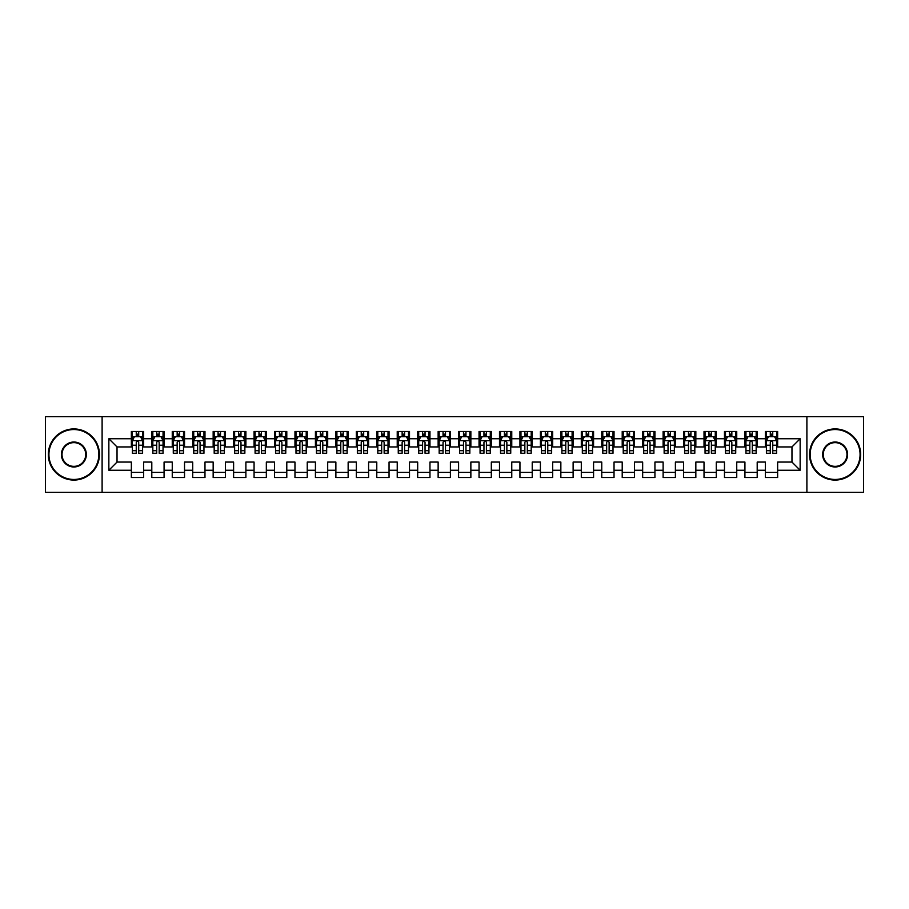 <?xml version="1.0" encoding="UTF-8"?>
<svg xmlns="http://www.w3.org/2000/svg" width="909" height="909" viewBox="0 0 909 909"><rect width="100%" height="100%" fill="white"/><g stroke="black" fill="none" stroke-linecap="round" stroke-linejoin="round"><path stroke-width="1.36" d="M806.897 492.337L863.55 492.337L863.55 416.663L806.897 416.663L806.897 492.337L102.103 492.337L102.103 416.663L45.45 416.663L45.45 492.337L102.103 492.337M806.897 416.663L102.103 416.663M108.853 470.248L108.853 438.752L131.35 438.752L131.35 446.933L117.034 446.933L117.034 462.067L108.853 470.248L131.35 470.248L131.35 477.509L143.622 477.509L143.622 470.248L151.803 470.248L151.803 477.509L164.075 477.509L164.075 470.248L172.255 470.248L172.255 477.509L184.527 477.509L184.527 470.248L192.708 470.248L192.708 477.509L204.98 477.509L204.98 470.248L213.16 470.248L213.16 477.509L225.432 477.509L225.432 470.248L233.613 470.248L233.613 477.509L245.885 477.509L245.885 470.248L254.065 470.248L254.065 477.509L266.337 477.509L266.337 470.248L274.518 470.248L274.518 477.509L286.789 477.509L286.789 470.248L294.971 470.248L294.971 477.509L307.242 477.509L307.242 470.248L315.423 470.248L315.423 477.509L327.694 477.509L327.694 470.248L335.876 470.248L335.876 477.509L348.147 477.509L348.147 470.248L356.328 470.248L356.328 477.509L368.599 477.509L368.599 470.248L376.781 470.248L376.781 477.509L389.052 477.509L389.052 470.248L397.233 470.248L397.233 477.509L409.504 477.509L409.504 470.248L417.686 470.248L417.686 477.509L429.957 477.509L429.957 470.248L438.138 470.248L438.138 477.509L450.409 477.509L450.409 470.248L458.591 470.248L458.591 477.509L470.862 477.509L470.862 470.248L479.043 470.248L479.043 477.509L491.314 477.509L491.314 470.248L499.495 470.248L499.495 477.509L511.767 477.509L511.767 470.248L519.948 470.248L519.948 477.509L532.219 477.509L532.219 470.248L540.4 470.248L540.4 477.509L552.672 477.509L552.672 470.248L560.853 470.248L560.853 477.509L573.125 477.509L573.125 470.248L581.306 470.248L581.306 477.509L593.577 477.509L593.577 470.248L601.758 470.248L601.758 477.509L614.029 477.509L614.029 470.248L622.211 470.248L622.211 477.509L634.482 477.509L634.482 470.248L642.663 470.248L642.663 477.509L654.934 477.509L654.934 470.248L663.115 470.248L663.115 477.509L675.387 477.509L675.387 470.248L683.568 470.248L683.568 477.509L695.839 477.509L695.839 470.248L704.02 470.248L704.02 477.509L716.292 477.509L716.292 470.248L724.473 470.248L724.473 477.509L736.745 477.509L736.745 470.248L744.926 470.248L744.926 477.509L757.197 477.509L757.197 470.248L765.378 470.248L765.378 477.509L777.649 477.509L777.649 462.067L791.966 462.067L791.966 446.933L777.649 446.933L777.649 438.752L800.147 438.752L800.147 470.248L777.649 470.248M777.649 438.752L777.649 431.491L765.378 431.491L765.378 438.752L757.197 438.752L757.197 431.491L744.926 431.491L744.926 438.752L736.745 438.752L736.745 431.491L724.473 431.491L724.473 438.752L716.292 438.752L716.292 431.491L704.02 431.491L704.02 438.752L695.839 438.752L695.839 431.491L683.568 431.491L683.568 438.752L675.387 438.752L675.387 431.491L663.115 431.491L663.115 438.752L654.934 438.752L654.934 431.491L642.663 431.491L642.663 438.752L634.482 438.752L634.482 431.491L622.211 431.491L622.211 438.752L614.029 438.752L614.029 431.491L601.758 431.491L601.758 438.752L593.577 438.752L593.577 431.491L581.306 431.491L581.306 438.752L573.125 438.752L573.125 431.491L560.853 431.491L560.853 438.752L552.672 438.752L552.672 431.491L540.4 431.491L540.4 438.752L532.219 438.752L532.219 431.491L519.948 431.491L519.948 438.752L511.767 438.752L511.767 431.491L499.495 431.491L499.495 438.752L491.314 438.752L491.314 431.491L479.043 431.491L479.043 438.752L470.862 438.752L470.862 431.491L458.591 431.491L458.591 438.752L450.409 438.752L450.409 431.491L438.138 431.491L438.138 438.752L429.957 438.752L429.957 431.491L417.686 431.491L417.686 438.752L409.504 438.752L409.504 431.491L397.233 431.491L397.233 438.752L389.052 438.752L389.052 431.491L376.781 431.491L376.781 438.752L368.599 438.752L368.599 431.491L356.328 431.491L356.328 438.752L348.147 438.752L348.147 431.491L335.876 431.491L335.876 438.752L327.694 438.752L327.694 431.491L315.423 431.491L315.423 438.752L307.242 438.752L307.242 431.491L294.971 431.491L294.971 438.752L286.789 438.752L286.789 431.491L274.518 431.491L274.518 438.752L266.337 438.752L266.337 431.491L254.065 431.491L254.065 438.752L245.885 438.752L245.885 431.491L233.613 431.491L233.613 438.752L225.432 438.752L225.432 431.491L213.16 431.491L213.16 438.752L204.98 438.752L204.98 431.491L192.708 431.491L192.708 438.752L184.527 438.752L184.527 431.491L172.255 431.491L172.255 438.752L164.075 438.752L164.075 431.491L151.803 431.491L151.803 438.752L143.622 438.752L143.622 431.491L131.35 431.491L131.35 438.752M757.197 470.248L757.197 462.067L765.378 462.067L765.378 470.248M800.147 438.752L791.966 446.933M736.745 470.248L736.745 462.067L744.926 462.067L744.926 470.248M765.378 438.752L765.378 446.933L757.197 446.933L757.197 438.752M716.292 470.248L716.292 462.067L724.473 462.067L724.473 470.248M744.926 438.752L744.926 446.933L736.745 446.933L736.745 438.752M695.839 470.248L695.839 462.067L704.02 462.067L704.02 470.248M724.473 438.752L724.473 446.933L716.292 446.933L716.292 438.752M675.387 470.248L675.387 462.067L683.568 462.067L683.568 470.248M704.02 438.752L704.02 446.933L695.839 446.933L695.839 438.752M654.934 470.248L654.934 462.067L663.115 462.067L663.115 470.248M683.568 438.752L683.568 446.933L675.387 446.933L675.387 438.752M634.482 470.248L634.482 462.067L642.663 462.067L642.663 470.248M663.115 438.752L663.115 446.933L654.934 446.933L654.934 438.752M614.029 470.248L614.029 462.067L622.211 462.067L622.211 470.248M642.663 438.752L642.663 446.933L634.482 446.933L634.482 438.752M593.577 470.248L593.577 462.067L601.758 462.067L601.758 470.248M622.211 438.752L622.211 446.933L614.029 446.933L614.029 438.752M573.125 470.248L573.125 462.067L581.306 462.067L581.306 470.248M601.758 438.752L601.758 446.933L593.577 446.933L593.577 438.752M552.672 470.248L552.672 462.067L560.853 462.067L560.853 470.248M581.306 438.752L581.306 446.933L573.125 446.933L573.125 438.752M532.219 470.248L532.219 462.067L540.4 462.067L540.4 470.248M560.853 438.752L560.853 446.933L552.672 446.933L552.672 438.752M511.767 470.248L511.767 462.067L519.948 462.067L519.948 470.248M540.4 438.752L540.4 446.933L532.219 446.933L532.219 438.752M491.314 470.248L491.314 462.067L499.495 462.067L499.495 470.248M519.948 438.752L519.948 446.933L511.767 446.933L511.767 438.752M470.862 470.248L470.862 462.067L479.043 462.067L479.043 470.248M499.495 438.752L499.495 446.933L491.314 446.933L491.314 438.752M450.409 470.248L450.409 462.067L458.591 462.067L458.591 470.248M479.043 438.752L479.043 446.933L470.862 446.933L470.862 438.752M429.957 470.248L429.957 462.067L438.138 462.067L438.138 470.248M458.591 438.752L458.591 446.933L450.409 446.933L450.409 438.752M409.504 470.248L409.504 462.067L417.686 462.067L417.686 470.248M438.138 438.752L438.138 446.933L429.957 446.933L429.957 438.752M389.052 470.248L389.052 462.067L397.233 462.067L397.233 470.248M417.686 438.752L417.686 446.933L409.504 446.933L409.504 438.752M368.599 470.248L368.599 462.067L376.781 462.067L376.781 470.248M397.233 438.752L397.233 446.933L389.052 446.933L389.052 438.752M348.147 470.248L348.147 462.067L356.328 462.067L356.328 470.248M376.781 438.752L376.781 446.933L368.599 446.933L368.599 438.752M327.694 470.248L327.694 462.067L335.876 462.067L335.876 470.248M356.328 438.752L356.328 446.933L348.147 446.933L348.147 438.752M307.242 470.248L307.242 462.067L315.423 462.067L315.423 470.248M335.876 438.752L335.876 446.933L327.694 446.933L327.694 438.752M286.789 470.248L286.789 462.067L294.971 462.067L294.971 470.248M315.423 438.752L315.423 446.933L307.242 446.933L307.242 438.752M266.337 470.248L266.337 462.067L274.518 462.067L274.518 470.248M294.971 438.752L294.971 446.933L286.789 446.933L286.789 438.752M245.885 470.248L245.885 462.067L254.065 462.067L254.065 470.248M274.518 438.752L274.518 446.933L266.337 446.933L266.337 438.752M225.432 470.248L225.432 462.067L233.613 462.067L233.613 470.248M254.065 438.752L254.065 446.933L245.885 446.933L245.885 438.752M204.98 470.248L204.98 462.067L213.16 462.067L213.16 470.248M233.613 438.752L233.613 446.933L225.432 446.933L225.432 438.752M184.527 470.248L184.527 462.067L192.708 462.067L192.708 470.248M213.16 438.752L213.16 446.933L204.98 446.933L204.98 438.752M164.075 470.248L164.075 462.067L172.255 462.067L172.255 470.248M192.708 438.752L192.708 446.933L184.527 446.933L184.527 438.752M143.622 470.248L143.622 462.067L151.803 462.067L151.803 470.248M172.255 438.752L172.255 446.933L164.075 446.933L164.075 438.752M117.034 462.067L131.35 462.067L131.35 470.248M151.803 438.752L151.803 446.933L143.622 446.933L143.622 438.752M765.378 436.604L766.401 436.604M776.627 436.604L777.649 436.604M744.926 436.604L745.948 436.604M756.174 436.604L757.197 436.604M724.473 436.604L725.496 436.604M735.722 436.604L736.745 436.604M704.02 436.604L705.043 436.604M715.269 436.604L716.292 436.604M683.568 436.604L684.591 436.604M694.817 436.604L695.839 436.604M663.115 436.604L664.138 436.604M674.364 436.604L675.387 436.604M642.663 436.604L643.686 436.604M653.912 436.604L654.934 436.604M622.211 436.604L623.233 436.604M633.459 436.604L634.482 436.604M601.758 436.604L602.781 436.604M613.007 436.604L614.029 436.604M581.306 436.604L582.328 436.604M592.554 436.604L593.577 436.604M560.853 436.604L561.876 436.604M572.102 436.604L573.125 436.604M540.4 436.604L541.423 436.604M551.649 436.604L552.672 436.604M519.948 436.604L520.971 436.604M531.197 436.604L532.219 436.604M499.495 436.604L500.518 436.604M510.744 436.604L511.767 436.604M479.043 436.604L480.066 436.604M490.292 436.604L491.314 436.604M458.591 436.604L459.613 436.604M469.839 436.604L470.862 436.604M438.138 436.604L439.161 436.604M449.387 436.604L450.409 436.604M417.686 436.604L418.708 436.604M428.934 436.604L429.957 436.604M397.233 436.604L398.256 436.604M408.482 436.604L409.504 436.604M376.781 436.604L377.803 436.604M388.029 436.604L389.052 436.604M356.328 436.604L357.351 436.604M367.577 436.604L368.599 436.604M335.876 436.604L336.898 436.604M347.124 436.604L348.147 436.604M315.423 436.604L316.446 436.604M326.672 436.604L327.694 436.604M294.971 436.604L295.993 436.604M306.219 436.604L307.242 436.604M274.518 436.604L275.541 436.604M285.767 436.604L286.789 436.604M254.065 436.604L255.088 436.604M265.314 436.604L266.337 436.604M233.613 436.604L234.636 436.604M244.862 436.604L245.885 436.604M213.16 436.604L214.183 436.604M224.409 436.604L225.432 436.604M192.708 436.604L193.731 436.604M203.957 436.604L204.98 436.604M172.255 436.604L173.278 436.604M183.504 436.604L184.527 436.604M151.803 436.604L152.826 436.604M163.052 436.604L164.075 436.604M131.35 436.604L132.373 436.604M142.599 436.604L143.622 436.604M131.35 472.396L143.622 472.396M151.803 472.396L164.075 472.396M172.255 472.396L184.527 472.396M192.708 472.396L204.98 472.396M213.16 472.396L225.432 472.396M233.613 472.396L245.885 472.396M254.065 472.396L266.337 472.396M274.518 472.396L286.789 472.396M294.971 472.396L307.242 472.396M315.423 472.396L327.694 472.396M335.876 472.396L348.147 472.396M356.328 472.396L368.599 472.396M376.781 472.396L389.052 472.396M397.233 472.396L409.504 472.396M417.686 472.396L429.957 472.396M438.138 472.396L450.409 472.396M458.591 472.396L470.862 472.396M479.043 472.396L491.314 472.396M499.495 472.396L511.767 472.396M519.948 472.396L532.219 472.396M540.4 472.396L552.672 472.396M560.853 472.396L573.125 472.396M581.306 472.396L593.577 472.396M601.758 472.396L614.029 472.396M622.211 472.396L634.482 472.396M642.663 472.396L654.934 472.396M663.115 472.396L675.387 472.396M683.568 472.396L695.839 472.396M704.02 472.396L716.292 472.396M724.473 472.396L736.745 472.396M744.926 472.396L757.197 472.396M765.378 472.396L777.649 472.396M108.853 438.752L117.034 446.933M791.966 462.067L800.147 470.248M138.713 434.15L136.259 434.15M142.599 450.705L138.713 450.705L138.713 453.273L142.599 453.273L142.599 440.797L140.554 436.706L134.418 436.706L132.373 440.797L132.373 453.273L136.259 453.273L136.259 450.705L132.373 450.705M132.373 440.797L132.373 431.491M142.599 440.797L142.599 431.491M136.259 436.706L136.259 431.491M138.713 431.491L138.713 436.706M138.713 450.705L138.713 442.331C137.895 440.751 137.077 440.751 136.259 442.331L136.259 450.705M138.713 436.604L136.259 436.604M159.166 434.15L156.712 434.15M163.052 450.705L159.166 450.705L159.166 453.273L163.052 453.273L163.052 440.797L161.007 436.706L154.871 436.706L152.826 440.797L152.826 453.273L156.712 453.273L156.712 450.705L152.826 450.705M152.826 440.797L152.826 431.491M163.052 440.797L163.052 431.491M156.712 436.706L156.712 431.491M159.166 431.491L159.166 436.706M159.166 450.705L159.166 442.331C158.348 440.751 157.53 440.751 156.712 442.331L156.712 450.705M159.166 436.604L156.712 436.604M179.618 434.15L177.164 434.15M183.504 450.705L179.618 450.705L179.618 453.273L183.504 453.273L183.504 440.797L181.459 436.706L175.323 436.706L173.278 440.797L173.278 453.273L177.164 453.273L177.164 450.705L173.278 450.705M173.278 440.797L173.278 431.491M183.504 440.797L183.504 431.491M177.164 436.706L177.164 431.491M179.618 431.491L179.618 436.706M179.618 450.705L179.618 442.331C178.8 440.751 177.982 440.751 177.164 442.331L177.164 450.705M179.618 436.604L177.164 436.604M73.879 479.452A24.952 24.952 0 0 0 98.831 454.5A24.952 24.952 0 0 0 73.879 429.548A24.952 24.952 0 0 0 48.927 454.5A24.952 24.952 0 0 0 73.879 479.452M73.879 428.934A25.566 25.566 0 0 1 99.445 454.5A25.566 25.566 0 0 1 73.879 480.066A25.566 25.566 0 0 1 48.313 454.5A25.566 25.566 0 0 1 73.879 428.934M73.879 466.976A12.476 12.476 0 0 1 61.403 454.5A12.476 12.476 0 0 1 73.879 442.024A12.476 12.476 0 0 1 86.355 454.5A12.476 12.476 0 0 1 73.879 466.976M73.879 442.638A11.862 11.862 0 0 0 62.017 454.5A11.862 11.862 0 0 0 73.879 466.362A11.862 11.862 0 0 0 85.741 454.5A11.862 11.862 0 0 0 73.879 442.638M835.121 479.452A24.952 24.952 0 0 0 860.073 454.5A24.952 24.952 0 0 0 835.121 429.548A24.952 24.952 0 0 0 810.169 454.5A24.952 24.952 0 0 0 835.121 479.452M835.121 428.934A25.566 25.566 0 0 1 860.687 454.5A25.566 25.566 0 0 1 835.121 480.066A25.566 25.566 0 0 1 809.555 454.5A25.566 25.566 0 0 1 835.121 428.934M835.121 466.976A12.476 12.476 0 0 1 822.645 454.5A12.476 12.476 0 0 1 835.121 442.024A12.476 12.476 0 0 1 847.597 454.5A12.476 12.476 0 0 1 835.121 466.976M835.121 442.638A11.862 11.862 0 0 0 823.259 454.5A11.862 11.862 0 0 0 835.121 466.362A11.862 11.862 0 0 0 846.983 454.5A11.862 11.862 0 0 0 835.121 442.638M200.071 434.15L197.617 434.15M203.957 450.705L200.071 450.705L200.071 453.273L203.957 453.273L203.957 440.797L201.912 436.706L195.776 436.706L193.731 440.797L193.731 453.273L197.617 453.273L197.617 450.705L193.731 450.705M193.731 440.797L193.731 431.491M203.957 440.797L203.957 431.491M197.617 436.706L197.617 431.491M200.071 431.491L200.071 436.706M200.071 450.705L200.071 442.331C199.253 440.751 198.435 440.751 197.617 442.331L197.617 450.705M200.071 436.604L197.617 436.604M220.523 434.15L218.069 434.15M224.409 450.705L220.523 450.705L220.523 453.273L224.409 453.273L224.409 440.797L222.364 436.706L216.228 436.706L214.183 440.797L214.183 453.273L218.069 453.273L218.069 450.705L214.183 450.705M214.183 440.797L214.183 431.491M224.409 440.797L224.409 431.491M218.069 436.706L218.069 431.491M220.523 431.491L220.523 436.706M220.523 450.705L220.523 442.331C219.705 440.751 218.887 440.751 218.069 442.331L218.069 450.705M220.523 436.604L218.069 436.604M240.976 434.15L238.522 434.15M244.862 450.705L240.976 450.705L240.976 453.273L244.862 453.273L244.862 440.797L242.817 436.706L236.681 436.706L234.636 440.797L234.636 453.273L238.522 453.273L238.522 450.705L234.636 450.705M234.636 440.797L234.636 431.491M244.862 440.797L244.862 431.491M238.522 436.706L238.522 431.491M240.976 431.491L240.976 436.706M240.976 450.705L240.976 442.331C240.158 440.751 239.34 440.751 238.522 442.331L238.522 450.705M240.976 436.604L238.522 436.604M261.428 434.15L258.974 434.15M265.314 450.705L261.428 450.705L261.428 453.273L265.314 453.273L265.314 440.797L263.269 436.706L257.133 436.706L255.088 440.797L255.088 453.273L258.974 453.273L258.974 450.705L255.088 450.705M255.088 440.797L255.088 431.491M265.314 440.797L265.314 431.491M258.974 436.706L258.974 431.491M261.428 431.491L261.428 436.706M261.428 450.705L261.428 442.331C260.61 440.751 259.792 440.751 258.974 442.331L258.974 450.705M261.428 436.604L258.974 436.604M281.881 434.15L279.427 434.15M285.767 450.705L281.881 450.705L281.881 453.273L285.767 453.273L285.767 440.797L283.722 436.706L277.586 436.706L275.541 440.797L275.541 453.273L279.427 453.273L279.427 450.705L275.541 450.705M275.541 440.797L275.541 431.491M285.767 440.797L285.767 431.491M279.427 436.706L279.427 431.491M281.881 431.491L281.881 436.706M281.881 450.705L281.881 442.331C281.063 440.751 280.245 440.751 279.427 442.331L279.427 450.705M281.881 436.604L279.427 436.604M302.333 434.15L299.879 434.15M306.219 450.705L302.333 450.705L302.333 453.273L306.219 453.273L306.219 440.797L304.174 436.706L298.038 436.706L295.993 440.797L295.993 453.273L299.879 453.273L299.879 450.705L295.993 450.705M295.993 440.797L295.993 431.491M306.219 440.797L306.219 431.491M299.879 436.706L299.879 431.491M302.333 431.491L302.333 436.706M302.333 450.705L302.333 442.331C301.515 440.751 300.697 440.751 299.879 442.331L299.879 450.705M302.333 436.604L299.879 436.604M322.786 434.15L320.332 434.15M326.672 450.705L322.786 450.705L322.786 453.273L326.672 453.273L326.672 440.797L324.627 436.706L318.491 436.706L316.446 440.797L316.446 453.273L320.332 453.273L320.332 450.705L316.446 450.705M316.446 440.797L316.446 431.491M326.672 440.797L326.672 431.491M320.332 436.706L320.332 431.491M322.786 431.491L322.786 436.706M322.786 450.705L322.786 442.331C321.968 440.751 321.15 440.751 320.332 442.331L320.332 450.705M322.786 436.604L320.332 436.604M343.238 434.15L340.784 434.15M347.124 450.705L343.238 450.705L343.238 453.273L347.124 453.273L347.124 440.797L345.079 436.706L338.943 436.706L336.898 440.797L336.898 453.273L340.784 453.273L340.784 450.705L336.898 450.705M336.898 440.797L336.898 431.491M347.124 440.797L347.124 431.491M340.784 436.706L340.784 431.491M343.238 431.491L343.238 436.706M343.238 450.705L343.238 442.331C342.42 440.751 341.602 440.751 340.784 442.331L340.784 450.705M343.238 436.604L340.784 436.604M363.691 434.15L361.237 434.15M367.577 450.705L363.691 450.705L363.691 453.273L367.577 453.273L367.577 440.797L365.532 436.706L359.396 436.706L357.351 440.797L357.351 453.273L361.237 453.273L361.237 450.705L357.351 450.705M357.351 440.797L357.351 431.491M367.577 440.797L367.577 431.491M361.237 436.706L361.237 431.491M363.691 431.491L363.691 436.706M363.691 450.705L363.691 442.331C362.873 440.751 362.055 440.751 361.237 442.331L361.237 450.705M363.691 436.604L361.237 436.604M384.143 434.15L381.689 434.15M388.029 450.705L384.143 450.705L384.143 453.273L388.029 453.273L388.029 440.797L385.984 436.706L379.848 436.706L377.803 440.797L377.803 453.273L381.689 453.273L381.689 450.705L377.803 450.705M377.803 440.797L377.803 431.491M388.029 440.797L388.029 431.491M381.689 436.706L381.689 431.491M384.143 431.491L384.143 436.706M384.143 450.705L384.143 442.331C383.325 440.751 382.507 440.751 381.689 442.331L381.689 450.705M384.143 436.604L381.689 436.604M404.596 434.15L402.142 434.15M408.482 450.705L404.596 450.705L404.596 453.273L408.482 453.273L408.482 440.797L406.437 436.706L400.301 436.706L398.256 440.797L398.256 453.273L402.142 453.273L402.142 450.705L398.256 450.705M398.256 440.797L398.256 431.491M408.482 440.797L408.482 431.491M402.142 436.706L402.142 431.491M404.596 431.491L404.596 436.706M404.596 450.705L404.596 442.331C403.778 440.751 402.96 440.751 402.142 442.331L402.142 450.705M404.596 436.604L402.142 436.604M425.048 434.15L422.594 434.15M428.934 450.705L425.048 450.705L425.048 453.273L428.934 453.273L428.934 440.797L426.889 436.706L420.753 436.706L418.708 440.797L418.708 453.273L422.594 453.273L422.594 450.705L418.708 450.705M418.708 440.797L418.708 431.491M428.934 440.797L428.934 431.491M422.594 436.706L422.594 431.491M425.048 431.491L425.048 436.706M425.048 450.705L425.048 442.331C424.23 440.751 423.412 440.751 422.594 442.331L422.594 450.705M425.048 436.604L422.594 436.604M445.501 434.15L443.047 434.15M449.387 450.705L445.501 450.705L445.501 453.273L449.387 453.273L449.387 440.797L447.342 436.706L441.206 436.706L439.161 440.797L439.161 453.273L443.047 453.273L443.047 450.705L439.161 450.705M439.161 440.797L439.161 431.491M449.387 440.797L449.387 431.491M443.047 436.706L443.047 431.491M445.501 431.491L445.501 436.706M445.501 450.705L445.501 442.331C444.683 440.751 443.865 440.751 443.047 442.331L443.047 450.705M445.501 436.604L443.047 436.604M465.953 434.15L463.499 434.15M469.839 450.705L465.953 450.705L465.953 453.273L469.839 453.273L469.839 440.797L467.794 436.706L461.658 436.706L459.613 440.797L459.613 453.273L463.499 453.273L463.499 450.705L459.613 450.705M459.613 440.797L459.613 431.491M469.839 440.797L469.839 431.491M463.499 436.706L463.499 431.491M465.953 431.491L465.953 436.706M465.953 450.705L465.953 442.331C465.135 440.751 464.317 440.751 463.499 442.331L463.499 450.705M465.953 436.604L463.499 436.604M486.406 434.15L483.952 434.15M490.292 450.705L486.406 450.705L486.406 453.273L490.292 453.273L490.292 440.797L488.247 436.706L482.111 436.706L480.066 440.797L480.066 453.273L483.952 453.273L483.952 450.705L480.066 450.705M480.066 440.797L480.066 431.491M490.292 440.797L490.292 431.491M483.952 436.706L483.952 431.491M486.406 431.491L486.406 436.706M486.406 450.705L486.406 442.331C485.588 440.751 484.77 440.751 483.952 442.331L483.952 450.705M486.406 436.604L483.952 436.604M506.858 434.15L504.404 434.15M510.744 450.705L506.858 450.705L506.858 453.273L510.744 453.273L510.744 440.797L508.699 436.706L502.563 436.706L500.518 440.797L500.518 453.273L504.404 453.273L504.404 450.705L500.518 450.705M500.518 440.797L500.518 431.491M510.744 440.797L510.744 431.491M504.404 436.706L504.404 431.491M506.858 431.491L506.858 436.706M506.858 450.705L506.858 442.331C506.04 440.751 505.222 440.751 504.404 442.331L504.404 450.705M506.858 436.604L504.404 436.604M527.311 434.15L524.857 434.15M531.197 450.705L527.311 450.705L527.311 453.273L531.197 453.273L531.197 440.797L529.152 436.706L523.016 436.706L520.971 440.797L520.971 453.273L524.857 453.273L524.857 450.705L520.971 450.705M520.971 440.797L520.971 431.491M531.197 440.797L531.197 431.491M524.857 436.706L524.857 431.491M527.311 431.491L527.311 436.706M527.311 450.705L527.311 442.331C526.493 440.751 525.675 440.751 524.857 442.331L524.857 450.705M527.311 436.604L524.857 436.604M547.763 434.15L545.309 434.15M551.649 450.705L547.763 450.705L547.763 453.273L551.649 453.273L551.649 440.797L549.604 436.706L543.468 436.706L541.423 440.797L541.423 453.273L545.309 453.273L545.309 450.705L541.423 450.705M541.423 440.797L541.423 431.491M551.649 440.797L551.649 431.491M545.309 436.706L545.309 431.491M547.763 431.491L547.763 436.706M547.763 450.705L547.763 442.331C546.945 440.751 546.127 440.751 545.309 442.331L545.309 450.705M547.763 436.604L545.309 436.604M568.216 434.15L565.762 434.15M572.102 450.705L568.216 450.705L568.216 453.273L572.102 453.273L572.102 440.797L570.057 436.706L563.921 436.706L561.876 440.797L561.876 453.273L565.762 453.273L565.762 450.705L561.876 450.705M561.876 440.797L561.876 431.491M572.102 440.797L572.102 431.491M565.762 436.706L565.762 431.491M568.216 431.491L568.216 436.706M568.216 450.705L568.216 442.331C567.398 440.751 566.58 440.751 565.762 442.331L565.762 450.705M568.216 436.604L565.762 436.604M588.668 434.15L586.214 434.15M592.554 450.705L588.668 450.705L588.668 453.273L592.554 453.273L592.554 440.797L590.509 436.706L584.373 436.706L582.328 440.797L582.328 453.273L586.214 453.273L586.214 450.705L582.328 450.705M582.328 440.797L582.328 431.491M592.554 440.797L592.554 431.491M586.214 436.706L586.214 431.491M588.668 431.491L588.668 436.706M588.668 450.705L588.668 442.331C587.85 440.751 587.032 440.751 586.214 442.331L586.214 450.705M588.668 436.604L586.214 436.604M609.121 434.15L606.667 434.15M613.007 450.705L609.121 450.705L609.121 453.273L613.007 453.273L613.007 440.797L610.962 436.706L604.826 436.706L602.781 440.797L602.781 453.273L606.667 453.273L606.667 450.705L602.781 450.705M602.781 440.797L602.781 431.491M613.007 440.797L613.007 431.491M606.667 436.706L606.667 431.491M609.121 431.491L609.121 436.706M609.121 450.705L609.121 442.331C608.303 440.751 607.485 440.751 606.667 442.331L606.667 450.705M609.121 436.604L606.667 436.604M629.573 434.15L627.119 434.15M633.459 450.705L629.573 450.705L629.573 453.273L633.459 453.273L633.459 440.797L631.414 436.706L625.278 436.706L623.233 440.797L623.233 453.273L627.119 453.273L627.119 450.705L623.233 450.705M623.233 440.797L623.233 431.491M633.459 440.797L633.459 431.491M627.119 436.706L627.119 431.491M629.573 431.491L629.573 436.706M629.573 450.705L629.573 442.331C628.755 440.751 627.937 440.751 627.119 442.331L627.119 450.705M629.573 436.604L627.119 436.604M650.026 434.15L647.572 434.15M653.912 450.705L650.026 450.705L650.026 453.273L653.912 453.273L653.912 440.797L651.867 436.706L645.731 436.706L643.686 440.797L643.686 453.273L647.572 453.273L647.572 450.705L643.686 450.705M643.686 440.797L643.686 431.491M653.912 440.797L653.912 431.491M647.572 436.706L647.572 431.491M650.026 431.491L650.026 436.706M650.026 450.705L650.026 442.331C649.208 440.751 648.39 440.751 647.572 442.331L647.572 450.705M650.026 436.604L647.572 436.604M670.478 434.15L668.024 434.15M674.364 450.705L670.478 450.705L670.478 453.273L674.364 453.273L674.364 440.797L672.319 436.706L666.183 436.706L664.138 440.797L664.138 453.273L668.024 453.273L668.024 450.705L664.138 450.705M664.138 440.797L664.138 431.491M674.364 440.797L674.364 431.491M668.024 436.706L668.024 431.491M670.478 431.491L670.478 436.706M670.478 450.705L670.478 442.331C669.66 440.751 668.842 440.751 668.024 442.331L668.024 450.705M670.478 436.604L668.024 436.604M690.931 434.15L688.477 434.15M694.817 450.705L690.931 450.705L690.931 453.273L694.817 453.273L694.817 440.797L692.772 436.706L686.636 436.706L684.591 440.797L684.591 453.273L688.477 453.273L688.477 450.705L684.591 450.705M684.591 440.797L684.591 431.491M694.817 440.797L694.817 431.491M688.477 436.706L688.477 431.491M690.931 431.491L690.931 436.706M690.931 450.705L690.931 442.331C690.113 440.751 689.295 440.751 688.477 442.331L688.477 450.705M690.931 436.604L688.477 436.604M711.383 434.15L708.929 434.15M715.269 450.705L711.383 450.705L711.383 453.273L715.269 453.273L715.269 440.797L713.224 436.706L707.088 436.706L705.043 440.797L705.043 453.273L708.929 453.273L708.929 450.705L705.043 450.705M705.043 440.797L705.043 431.491M715.269 440.797L715.269 431.491M708.929 436.706L708.929 431.491M711.383 431.491L711.383 436.706M711.383 450.705L711.383 442.331C710.565 440.751 709.747 440.751 708.929 442.331L708.929 450.705M711.383 436.604L708.929 436.604M731.836 434.15L729.382 434.15M735.722 450.705L731.836 450.705L731.836 453.273L735.722 453.273L735.722 440.797L733.677 436.706L727.541 436.706L725.496 440.797L725.496 453.273L729.382 453.273L729.382 450.705L725.496 450.705M725.496 440.797L725.496 431.491M735.722 440.797L735.722 431.491M729.382 436.706L729.382 431.491M731.836 431.491L731.836 436.706M731.836 450.705L731.836 442.331C731.018 440.751 730.2 440.751 729.382 442.331L729.382 450.705M731.836 436.604L729.382 436.604M752.288 434.15L749.834 434.15M756.174 450.705L752.288 450.705L752.288 453.273L756.174 453.273L756.174 440.797L754.129 436.706L747.993 436.706L745.948 440.797L745.948 453.273L749.834 453.273L749.834 450.705L745.948 450.705M745.948 440.797L745.948 431.491M756.174 440.797L756.174 431.491M749.834 436.706L749.834 431.491M752.288 431.491L752.288 436.706M752.288 450.705L752.288 442.331C751.47 440.751 750.652 440.751 749.834 442.331L749.834 450.705M752.288 436.604L749.834 436.604M772.741 434.15L770.287 434.15M776.627 450.705L772.741 450.705L772.741 453.273L776.627 453.273L776.627 440.797L774.582 436.706L768.446 436.706L766.401 440.797L766.401 453.273L770.287 453.273L770.287 450.705L766.401 450.705M766.401 440.797L766.401 431.491M776.627 440.797L776.627 431.491M770.287 436.706L770.287 431.491M772.741 431.491L772.741 436.706M772.741 450.705L772.741 442.331C771.923 440.751 771.105 440.751 770.287 442.331L770.287 450.705M772.741 436.604L770.287 436.604M142.543 440.695L132.419 440.695M132.373 436.956L134.293 436.956M140.679 436.956L142.599 436.956M136.259 445.228L132.373 445.228M142.599 445.228L138.713 445.228M138.713 435.456L136.259 435.456M162.995 440.695L152.871 440.695M152.826 436.956L154.746 436.956M161.132 436.956L163.052 436.956M156.712 445.228L152.826 445.228M163.052 445.228L159.166 445.228M159.166 435.456L156.712 435.456M183.448 440.695L173.324 440.695M173.278 436.956L175.198 436.956M181.584 436.956L183.504 436.956M177.164 445.228L173.278 445.228M183.504 445.228L179.618 445.228M179.618 435.456L177.164 435.456M203.9 440.695L193.776 440.695M193.731 436.956L195.651 436.956M202.037 436.956L203.957 436.956M197.617 445.228L193.731 445.228M203.957 445.228L200.071 445.228M200.071 435.456L197.617 435.456M224.353 440.695L214.229 440.695M214.183 436.956L216.103 436.956M222.489 436.956L224.409 436.956M218.069 445.228L214.183 445.228M224.409 445.228L220.523 445.228M220.523 435.456L218.069 435.456M244.805 440.695L234.681 440.695M234.636 436.956L236.556 436.956M242.942 436.956L244.862 436.956M238.522 445.228L234.636 445.228M244.862 445.228L240.976 445.228M240.976 435.456L238.522 435.456M265.258 440.695L255.134 440.695M255.088 436.956L257.008 436.956M263.394 436.956L265.314 436.956M258.974 445.228L255.088 445.228M265.314 445.228L261.428 445.228M261.428 435.456L258.974 435.456M285.71 440.695L275.586 440.695M275.541 436.956L277.461 436.956M283.847 436.956L285.767 436.956M279.427 445.228L275.541 445.228M285.767 445.228L281.881 445.228M281.881 435.456L279.427 435.456M306.163 440.695L296.039 440.695M295.993 436.956L297.913 436.956M304.299 436.956L306.219 436.956M299.879 445.228L295.993 445.228M306.219 445.228L302.333 445.228M302.333 435.456L299.879 435.456M326.615 440.695L316.491 440.695M316.446 436.956L318.366 436.956M324.752 436.956L326.672 436.956M320.332 445.228L316.446 445.228M326.672 445.228L322.786 445.228M322.786 435.456L320.332 435.456M347.068 440.695L336.944 440.695M336.898 436.956L338.818 436.956M345.204 436.956L347.124 436.956M340.784 445.228L336.898 445.228M347.124 445.228L343.238 445.228M343.238 435.456L340.784 435.456M367.52 440.695L357.396 440.695M357.351 436.956L359.271 436.956M365.657 436.956L367.577 436.956M361.237 445.228L357.351 445.228M367.577 445.228L363.691 445.228M363.691 435.456L361.237 435.456M387.973 440.695L377.849 440.695M377.803 436.956L379.723 436.956M386.109 436.956L388.029 436.956M381.689 445.228L377.803 445.228M388.029 445.228L384.143 445.228M384.143 435.456L381.689 435.456M408.425 440.695L398.301 440.695M398.256 436.956L400.176 436.956M406.562 436.956L408.482 436.956M402.142 445.228L398.256 445.228M408.482 445.228L404.596 445.228M404.596 435.456L402.142 435.456M428.878 440.695L418.754 440.695M418.708 436.956L420.628 436.956M427.014 436.956L428.934 436.956M422.594 445.228L418.708 445.228M428.934 445.228L425.048 445.228M425.048 435.456L422.594 435.456M449.33 440.695L439.206 440.695M439.161 436.956L441.081 436.956M447.467 436.956L449.387 436.956M443.047 445.228L439.161 445.228M449.387 445.228L445.501 445.228M445.501 435.456L443.047 435.456M469.783 440.695L459.659 440.695M459.613 436.956L461.533 436.956M467.919 436.956L469.839 436.956M463.499 445.228L459.613 445.228M469.839 445.228L465.953 445.228M465.953 435.456L463.499 435.456M490.235 440.695L480.111 440.695M480.066 436.956L481.986 436.956M488.372 436.956L490.292 436.956M483.952 445.228L480.066 445.228M490.292 445.228L486.406 445.228M486.406 435.456L483.952 435.456M510.688 440.695L500.564 440.695M500.518 436.956L502.438 436.956M508.824 436.956L510.744 436.956M504.404 445.228L500.518 445.228M510.744 445.228L506.858 445.228M506.858 435.456L504.404 435.456M531.14 440.695L521.016 440.695M520.971 436.956L522.891 436.956M529.277 436.956L531.197 436.956M524.857 445.228L520.971 445.228M531.197 445.228L527.311 445.228M527.311 435.456L524.857 435.456M551.593 440.695L541.469 440.695M541.423 436.956L543.343 436.956M549.729 436.956L551.649 436.956M545.309 445.228L541.423 445.228M551.649 445.228L547.763 445.228M547.763 435.456L545.309 435.456M572.045 440.695L561.921 440.695M561.876 436.956L563.796 436.956M570.182 436.956L572.102 436.956M565.762 445.228L561.876 445.228M572.102 445.228L568.216 445.228M568.216 435.456L565.762 435.456M592.498 440.695L582.374 440.695M582.328 436.956L584.248 436.956M590.634 436.956L592.554 436.956M586.214 445.228L582.328 445.228M592.554 445.228L588.668 445.228M588.668 435.456L586.214 435.456M612.95 440.695L602.826 440.695M602.781 436.956L604.701 436.956M611.087 436.956L613.007 436.956M606.667 445.228L602.781 445.228M613.007 445.228L609.121 445.228M609.121 435.456L606.667 435.456M633.403 440.695L623.279 440.695M623.233 436.956L625.153 436.956M631.539 436.956L633.459 436.956M627.119 445.228L623.233 445.228M633.459 445.228L629.573 445.228M629.573 435.456L627.119 435.456M653.855 440.695L643.731 440.695M643.686 436.956L645.606 436.956M651.992 436.956L653.912 436.956M647.572 445.228L643.686 445.228M653.912 445.228L650.026 445.228M650.026 435.456L647.572 435.456M674.308 440.695L664.184 440.695M664.138 436.956L666.058 436.956M672.444 436.956L674.364 436.956M668.024 445.228L664.138 445.228M674.364 445.228L670.478 445.228M670.478 435.456L668.024 435.456M694.76 440.695L684.636 440.695M684.591 436.956L686.511 436.956M692.897 436.956L694.817 436.956M688.477 445.228L684.591 445.228M694.817 445.228L690.931 445.228M690.931 435.456L688.477 435.456M715.213 440.695L705.089 440.695M705.043 436.956L706.963 436.956M713.349 436.956L715.269 436.956M708.929 445.228L705.043 445.228M715.269 445.228L711.383 445.228M711.383 435.456L708.929 435.456M735.665 440.695L725.541 440.695M725.496 436.956L727.416 436.956M733.802 436.956L735.722 436.956M729.382 445.228L725.496 445.228M735.722 445.228L731.836 445.228M731.836 435.456L729.382 435.456M756.118 440.695L745.994 440.695M745.948 436.956L747.868 436.956M754.254 436.956L756.174 436.956M749.834 445.228L745.948 445.228M756.174 445.228L752.288 445.228M752.288 435.456L749.834 435.456M776.57 440.695L766.446 440.695M766.401 436.956L768.321 436.956M774.707 436.956L776.627 436.956M770.287 445.228L766.401 445.228M776.627 445.228L772.741 445.228M772.741 435.456L770.287 435.456"/></g></svg>
